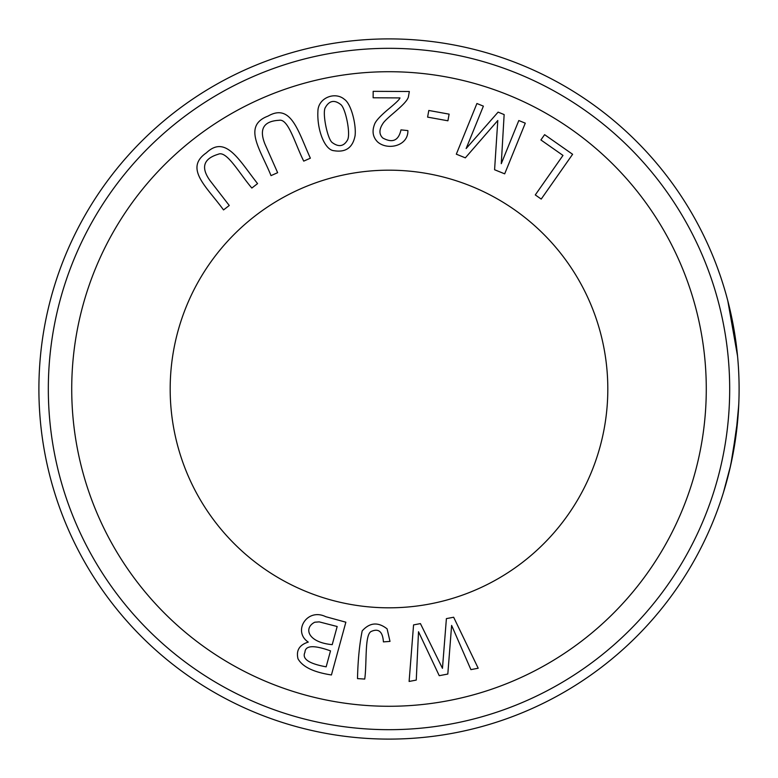 <?xml version="1.0" encoding="UTF-8"?>
<svg xmlns="http://www.w3.org/2000/svg" width="778" height="778" viewBox="0 0 778 778"><rect width="100%" height="100%" fill="white"/><g stroke="black" fill="none" stroke-linecap="round" stroke-linejoin="round"><path stroke-width="1.17" d="M334.015 150.708C324.805 150.125 316.928 130.082 317.901 111.38C317.978 97.853 335.026 91.24 344.343 99.302C351.218 103.649 356.431 124.966 355.069 135.771C352.765 147.645 345.743 152.634 334.015 150.708M540.905 139.952L544.61 134.662L572.608 154.287L541.216 199.08L535.283 194.928L562.98 155.415L540.905 139.952M501.275 163.681L518.809 120.532L525.276 123.167L504.689 173.844L494.584 169.74L497.794 120.502L465.341 157.846L456.316 154.18L476.914 103.503L483.381 106.139L466.139 148.549L498.105 112.12L504.144 114.58L501.275 163.681M427.599 117.118L428.804 110.466L449.11 114.142L447.914 120.794L427.599 117.118M303.731 161.124C295.125 144.115 288.366 118.441 279.205 120.289C263.732 121.086 258.948 128.924 264.851 143.823L277.639 172.687L271.016 175.624C260.523 149.629 242.172 125.842 268.031 116.087C291.176 102.822 298.13 131.385 310.364 158.187L303.731 161.124M607.812 389A218.812 218.812 0 0 1 279.594 578.501A218.812 218.812 0 0 1 279.594 199.499A218.812 218.812 0 0 1 607.812 389M442.458 668.341L446.397 618.617L453.652 617.236L478.188 668.234L470.904 669.625L451.619 625.415L447.817 674.049L439.239 675.683L418.515 631.746L416.259 680.089L409.111 681.45L413.565 624.909L420.421 623.596L442.458 668.341M357.501 678.611C357.919 660.221 359.485 644.31 362.188 630.9C369.774 622.449 378.079 621.778 387.104 628.877L390.002 641.403L383.418 641.889C382.698 631.619 378.633 628.147 371.223 631.454C364.483 634.576 367.012 662.768 364.736 679.068L357.501 678.611M308.273 642.093C292.44 631.6 306.94 607.472 325.729 616.691L345.86 622.196L331.428 674.964C313.67 672.25 302.525 666.863 298.003 658.801C295.98 650.427 299.404 644.865 308.273 642.093M407.876 130.597C408.362 146.147 387.425 150.708 377.593 141.917C372.934 137.21 371.874 131.453 374.432 124.626C375.443 121.174 380.413 115.766 389.331 108.385C396.177 102.725 399.717 99.234 399.97 97.911L373.139 97.785L373.168 91.337L409.335 91.503L408.528 96.161C407.886 103.357 387.58 116.583 383.126 123.196C379.012 129.274 378.896 134.215 382.776 138.007C392.54 143.317 398.608 140.604 400.981 129.868L407.876 130.597M251.839 188.043C239.41 173.582 226.729 150.261 218.278 154.238C203.437 158.702 200.656 167.455 209.953 180.515L229.257 205.489L223.519 209.924C207.133 187.187 183.637 168.466 206.413 152.819C225.737 134.419 239.303 160.501 257.567 183.608L251.839 188.043M717.219 267.165L720.243 275.665M727.77 300.648L737.563 356.188M720.905 277.59L721.157 278.359M721.721 280.061L723.336 285.137M726.73 296.739L728.48 303.42M729.044 305.676L736.649 347.61M734.529 445.395L729.871 468.862M728.247 475.484L726.487 482.117M738.73 405.153L735.541 438.811M736.98 427.443L737.155 425.858M737.311 424.321L737.525 422.143M738.205 414.003L738.448 410.395M738.186 414.236L738.157 414.723M737.933 417.562L737.486 422.58M736.834 428.775L736.523 431.42M731.301 462.472L736.922 427.978M737.69 420.412L738.059 415.997M738.789 403.656L737.281 424.642L730.736 465.069L723.394 492.678M731.913 459.594L737.904 417.874M739.1 389A350.1 350.1 0 0 1 213.95 692.196A350.1 350.1 0 0 1 213.95 85.804A350.1 350.1 0 0 1 739.1 389M706.278 389A317.278 317.278 0 0 1 230.366 663.77A317.278 317.278 0 0 1 230.356 114.23A317.278 317.278 0 0 1 706.278 389M729.686 389A340.686 340.686 0 0 1 218.657 684.037A340.686 340.686 0 0 1 218.657 93.963A340.686 340.686 0 0 1 729.686 389M734.5 445.57L738.069 415.909M726.419 482.36L727.177 479.579M731.972 459.263L732.652 455.898M326.157 666.834L330.514 650.875C313.777 644.884 305.258 645.37 304.937 652.324C301.786 658.849 308.856 663.683 326.157 666.834M332.216 644.651L337.175 626.514L319.213 621.875L314.789 622.215C303.508 627.817 307.466 642.365 332.216 644.651M347.406 140.205C351.034 134.506 345.51 107.656 340.628 104.437C334.355 99.613 329.269 100.625 325.369 107.49C322.034 112.353 327.45 139.534 332.362 142.656C338.663 147.266 343.681 146.449 347.406 140.205"/></g></svg>
